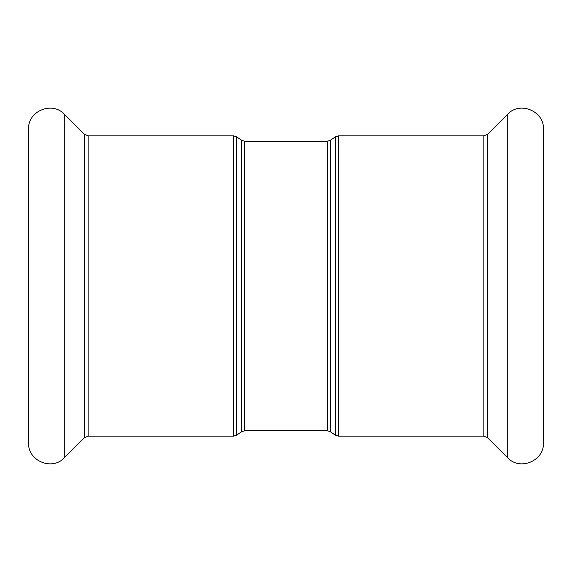 <?xml version="1.0" encoding="UTF-8"?>
<svg xmlns="http://www.w3.org/2000/svg" width="572" height="572" viewBox="0 0 572 572"><rect width="100%" height="100%" fill="white"/><g stroke="black" fill="none" stroke-linecap="round" stroke-linejoin="round"><path stroke-width="0.86" d="M64.3 114.221L64.3 457.779C52.324 471.121 27.635 460.896 28.6 442.985L28.6 129.015C27.635 111.104 52.324 100.879 64.3 114.221L84.356 134.277L88.145 135.85L233.433 135.85L236.408 136.751L241.749 140.312L244.723 141.213L327.277 141.213L330.251 140.312L335.592 136.751L338.567 135.85L483.855 135.85L487.644 134.277L507.7 114.221C519.676 100.879 544.365 111.104 543.4 129.015L543.4 442.985C544.365 460.896 519.676 471.121 507.7 457.779L507.7 114.221M543.4 141.213L543.4 430.787M335.592 136.751L335.592 435.249L338.567 436.15L338.567 135.85M327.277 141.213L327.277 430.787L330.251 431.688L330.251 140.312M483.855 135.85L483.855 436.15L338.567 436.15M241.749 140.312L241.749 431.688L244.723 430.787L244.723 141.213M241.749 431.688L236.408 435.249L236.408 136.751M233.433 135.85L233.433 436.15L236.408 435.249M88.145 135.85L88.145 436.15L233.433 436.15M487.644 134.277L487.644 437.723L483.855 436.15M84.356 134.277L84.356 437.723L64.3 457.779M330.251 431.688L335.592 435.249M244.723 430.787L327.277 430.787M487.644 437.723L507.7 457.779M88.145 436.15L84.356 437.723"/></g></svg>
